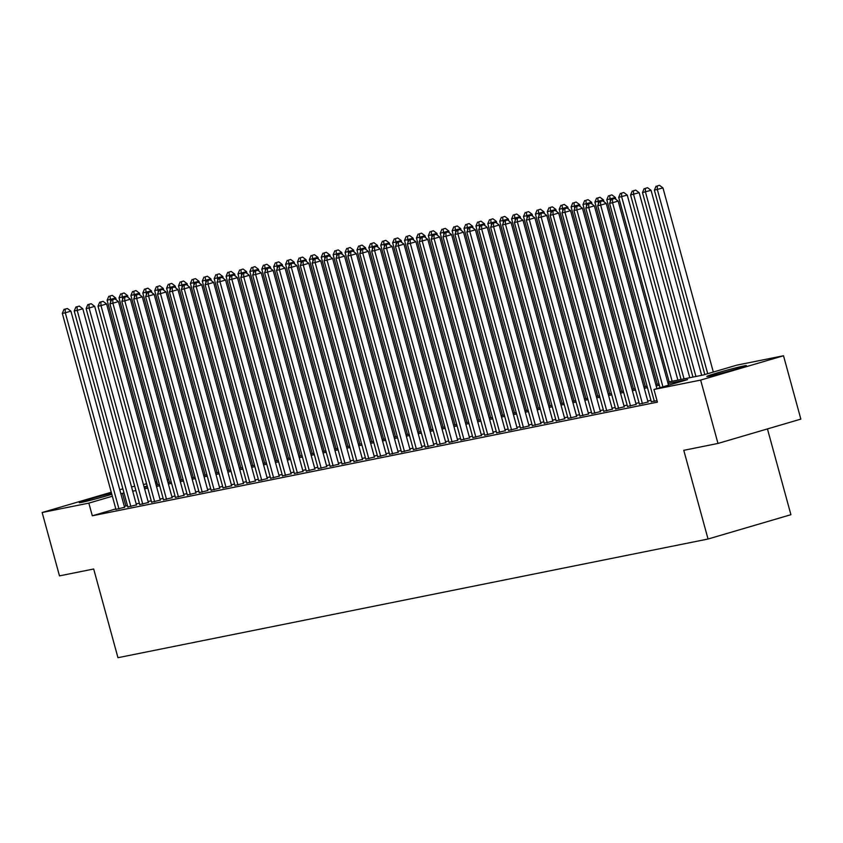 <?xml version="1.0" encoding="UTF-8"?>
<svg xmlns="http://www.w3.org/2000/svg" width="843" height="843" viewBox="0 0 843 843"><rect width="100%" height="100%" fill="white"/><g stroke="black" fill="none" stroke-linecap="round" stroke-linejoin="round"><path stroke-width="1.26" d="M709.153 376.157A20.506 0.727 164.7 0 1 706.834 376.442A20.506 0.727 164.7 0 1 721.745 371.626A20.506 0.727 164.7 0 1 744.084 365.904A20.506 0.727 164.7 0 1 746.403 365.62A20.506 0.727 164.7 0 1 731.492 370.435A20.506 0.727 164.7 0 1 709.153 376.157M111.824 494.325A20.506 0.727 164.7 0 1 81.581 502.365A20.506 0.727 164.7 0 1 79.274 502.649A20.506 0.727 164.7 0 1 90.464 498.908A20.506 0.727 164.7 0 1 111.529 493.239M767.446 428.918L790.913 514.694L708.046 539.025L117.957 657.698L93.689 568.993L59.484 575.874L42.15 512.512L111.255 492.228M131.529 486.885L134.711 486.242M143.426 484.493L146.608 483.85M155.323 482.091L156.787 481.796M167.22 479.699L168.684 479.404M667.698 382.153L703.231 375.009L736.824 365.145L783.516 355.757L700.649 380.088L653.957 389.477L687.551 379.613L668.077 383.533M700.649 380.088L717.983 443.439L800.85 419.119L783.516 355.757M651.302 401.689L657.013 400.667M639.405 404.082L648.025 402.016M627.508 406.474L636.128 404.408M615.611 408.866L624.231 406.8M603.714 411.258L612.334 409.192M591.818 413.65L600.437 411.584M579.921 416.042L588.54 413.976M568.024 418.434L576.644 416.368M556.127 420.826L564.747 418.76M544.23 423.218L552.85 421.163M532.333 425.61L540.953 423.555M520.437 428.002L529.056 425.947M508.54 430.404L517.159 428.339M496.643 432.796L505.263 430.731M484.746 435.188L493.366 433.123M472.849 437.58L481.469 435.515M460.952 439.972L469.572 437.907M449.056 442.364L457.675 440.299M437.159 444.756L445.778 442.691M425.262 447.148L433.882 445.083M413.365 449.54L421.985 447.475M401.468 451.932L410.088 449.867M389.571 454.324L398.191 452.259M377.675 456.716L386.294 454.651M365.778 459.108L374.397 457.043M353.881 461.5L362.501 459.435M341.984 463.892L350.604 461.827M330.087 466.284L338.707 464.23M318.19 468.676L326.81 466.622M306.294 471.068L314.913 469.014M294.397 473.471L303.016 471.406M282.5 475.863L291.12 473.798M270.603 478.255L279.223 476.19M258.706 480.647L267.326 478.582M246.799 483.039L255.429 480.974M234.902 485.431L243.532 483.366M223.005 487.823L231.635 485.758M211.108 490.215L219.738 488.15M199.211 492.607L207.842 490.542M187.315 494.999L195.945 492.934M175.418 497.391L184.048 495.326M163.521 499.783L172.151 497.718M151.624 502.175L160.254 500.11M139.727 504.567L148.357 502.502M127.83 506.959L136.461 504.894M115.807 508.898L92.308 515.79L657.424 402.143L653.957 389.477M650.933 400.341L647.751 400.983M639.036 402.733L635.854 403.375M627.139 405.135L623.957 405.768M615.242 407.527L612.06 408.16M603.346 409.919L600.163 410.562M591.449 412.311L588.256 412.954M579.552 414.703L576.359 415.346M567.655 417.095L564.462 417.738M555.758 419.487L552.565 420.13M543.861 421.879L540.669 422.522M531.965 424.271L528.772 424.914M520.068 426.663L516.875 427.306M508.171 429.055L504.978 429.698M496.274 431.447L493.081 432.09M484.377 433.839L481.184 434.482M472.48 436.231L469.288 436.874M460.584 438.623L457.391 439.266M448.687 441.015L445.494 441.658M436.79 443.407L433.597 444.05M424.893 445.799L421.7 446.442M412.996 448.202L409.803 448.834M401.099 450.594L397.907 451.226M389.203 452.986L386.01 453.629M377.306 455.378L374.113 456.021M365.409 457.77L362.216 458.413M353.512 460.162L350.319 460.805M341.615 462.554L338.422 463.197M329.718 464.946L326.526 465.589M317.822 467.338L314.629 467.981M305.925 469.73L302.732 470.373M294.028 472.122L290.835 472.765M282.131 474.514L278.938 475.157M270.234 476.906L267.041 477.549M258.337 479.298L255.144 479.941M246.441 481.69L243.248 482.333M234.544 484.082L231.351 484.725M222.647 486.474L219.454 487.117M210.75 488.877L207.557 489.509M198.853 491.269L195.66 491.901M186.956 493.661L183.763 494.293M175.059 496.053L171.867 496.696M163.163 498.445L159.97 499.088M151.255 500.837L148.073 501.48M139.358 503.229L136.176 503.872M127.462 505.621L124.311 506.401M115.934 509.351L124.564 507.296M119.759 489.73L122.867 488.824M717.983 443.439L683.778 450.32L708.046 539.025M92.308 515.79L88.842 503.123L42.15 512.512M123.995 492.944L120.844 493.724M112.34 496.221L88.842 503.123M659.363 385.283L656.181 385.925M647.466 387.675L644.284 388.317M635.569 390.067L632.387 390.709M623.672 392.459L620.49 393.101M611.776 394.851L608.593 395.493M599.879 397.243L596.696 397.885M587.982 399.635L584.8 400.277M576.085 402.027L572.903 402.669M564.188 404.419L560.995 405.061M552.291 406.811L549.099 407.454M540.395 409.203L537.202 409.846M528.498 411.595L525.305 412.238M516.601 413.997L513.408 414.63M504.704 416.389L501.511 417.022M492.807 418.781L489.614 419.424M480.91 421.173L477.718 421.816M469.014 423.565L465.821 424.208M457.117 425.957L453.924 426.6M445.22 428.349L442.027 428.992M433.323 430.741L430.13 431.384M421.426 433.133L418.233 433.776M409.529 435.525L406.337 436.168M397.633 437.917L394.44 438.56M385.736 440.309L382.543 440.952M373.839 442.701L370.646 443.344M361.942 445.093L358.749 445.736M350.045 447.485L346.852 448.128M338.148 449.877L334.956 450.52M326.252 452.269L323.059 452.912M314.355 454.662L311.162 455.304M302.458 457.064L299.265 457.696M290.561 459.456L287.368 460.088M278.664 461.848L275.471 462.491M266.767 464.24L263.574 464.883M254.871 466.632L251.678 467.275M242.974 469.024L239.781 469.667M231.077 471.416L227.884 472.059M219.18 473.808L215.987 474.451M207.283 476.2L204.09 476.843M195.386 478.592L192.193 479.235M183.489 480.984L180.297 481.627M171.593 483.376L168.4 484.019M159.696 485.768L156.503 486.411M147.799 488.16L144.606 488.803M135.902 490.552L132.709 491.195M144.227 487.433L147.42 486.79M156.124 485.041L159.316 484.398M168.02 482.649L171.213 482.006M179.917 480.257L183.11 479.614M191.814 477.865L195.007 477.222M203.711 475.473L206.904 474.83M215.608 473.071L218.801 472.438M227.505 470.679L230.697 470.046M239.401 468.286L242.594 467.644M251.298 465.894L254.491 465.252M263.195 463.502L266.388 462.86M275.092 461.11L278.285 460.468M286.989 458.718L290.182 458.076M298.886 456.326L302.079 455.684M310.782 453.934L313.975 453.292M322.679 451.542L325.872 450.9M334.576 449.15L337.769 448.508M346.484 446.758L349.666 446.116M358.38 444.366L361.563 443.724M370.277 441.974L373.46 441.332M382.174 439.582L385.356 438.94M394.071 437.19L397.253 436.548M405.968 434.798L409.15 434.156M417.865 432.406L421.047 431.764M429.761 430.004L432.944 429.372M441.658 427.612L444.841 426.979M453.555 425.22L456.737 424.577M465.452 422.828L468.634 422.185M477.349 420.436L480.531 419.793M489.246 418.044L492.428 417.401M501.142 415.652L504.325 415.009M513.039 413.26L516.222 412.617M524.936 410.868L528.118 410.225M536.833 408.476L540.015 407.833M548.73 406.084L551.912 405.441M560.627 403.692L563.819 403.049M572.523 401.3L575.716 400.657M584.42 398.908L587.613 398.265M596.317 396.516L599.51 395.873M608.214 394.124L611.407 393.481M620.111 391.732L623.304 391.089M632.008 389.34L635.2 388.697M643.904 386.937L647.097 386.305M655.801 384.545L658.994 383.913M168.758 479.667L167.325 480.089M157.135 483.081L155.702 483.503M147.198 485.989L144.09 486.906M125.902 505.937L122.446 493.26M124.606 507.465L70.896 311.141L65.301 312.785L118.958 508.93M65.185 309.17L67.419 308.517L63.994 309.413L65.185 309.17L65.301 312.785L62.319 313.375L115.986 509.53M70.896 311.141L67.419 308.517M63.994 309.413L62.319 313.375M116.197 299.834L115.691 297.99L107.114 300.234L157.599 484.746M110.718 301.91L109.98 296.019L112.214 295.366L109.98 296.019M107.114 300.234L108.789 296.262M112.214 295.366L115.691 297.99M136.503 505.073L82.793 308.749L77.198 310.393L130.855 506.538M77.082 306.778L79.316 306.125L75.891 307.021L77.082 306.778L77.198 310.393L74.216 310.983L127.883 507.138M82.793 308.749L79.316 306.125M75.891 307.021L74.216 310.983M148.4 502.681L94.69 306.357L89.095 308.001L142.752 504.146M88.979 304.386L91.223 303.733L87.788 304.629L88.979 304.386L89.095 308.001L86.123 308.591L139.78 504.746M94.69 306.357L91.223 303.733M87.788 304.629L86.123 308.591M160.296 500.289L106.587 303.965L100.991 305.598L154.648 501.754M100.875 301.994L103.12 301.341L99.685 302.237L100.875 301.994L100.991 305.598L98.02 306.199L151.677 502.354M106.587 303.965L103.12 301.341M99.685 302.237L98.02 306.199M172.193 497.897L118.484 301.562L112.888 303.206L166.545 499.362M112.772 299.602L115.017 298.949L111.582 299.845L112.772 299.602L112.888 303.206L109.917 303.807L163.574 499.962M118.484 301.562L115.017 298.949M111.582 299.845L109.917 303.807M128.094 297.442L127.588 295.598L119.011 297.842L169.496 482.354M122.614 299.518L121.877 293.627L124.111 292.974L121.877 293.627M119.011 297.842L120.686 293.87M124.111 292.974L127.588 295.598M139.991 295.05L139.485 293.206L130.907 295.45L181.393 479.962M134.511 297.126L133.774 291.235L136.008 290.582L133.774 291.235M130.907 295.45L132.583 291.478M136.008 290.582L139.485 293.206M151.888 292.658L151.382 290.814L142.804 293.048L193.289 477.57M146.408 294.734L145.67 288.843L147.904 288.19L145.67 288.843M142.804 293.048L144.48 289.086M147.904 288.19L151.382 290.814M163.784 290.266L163.279 288.422L154.701 290.656L205.186 475.178M158.305 292.331L157.567 286.451L159.801 285.798L157.567 286.451M154.701 290.656L156.376 286.694M159.801 285.798L163.279 288.422M184.09 495.505L130.38 299.17L124.785 300.814L178.442 496.97M124.669 297.21L126.914 296.557L123.478 297.453L124.669 297.21L124.785 300.814L121.813 301.415L175.47 497.57M130.38 299.17L126.914 296.557M123.478 297.453L121.813 301.415M175.681 287.874L175.175 286.03L166.598 288.264L217.083 472.775M170.202 289.939L169.464 284.059L171.698 283.406L169.464 284.059M166.598 288.264L168.273 284.302M171.698 283.406L175.175 286.03M195.987 493.113L142.277 296.778L136.682 298.422L190.339 494.578M136.566 294.818L138.81 294.165L135.375 295.061L136.566 294.818L136.682 298.422L133.71 299.023L187.367 495.178M142.277 296.778L138.81 294.165M135.375 295.061L133.71 299.023M187.578 285.482L187.072 283.638L178.495 285.872L228.98 470.383M182.099 287.547L181.361 281.667L183.595 281.014L181.361 281.667M178.495 285.872L180.17 281.91M183.595 281.014L187.072 283.638M207.884 490.721L154.174 294.386L148.579 296.03L202.236 492.186M148.463 292.426L150.707 291.762L147.272 292.669L148.463 292.426L148.579 296.03L145.607 296.631L199.264 492.786M154.174 294.386L150.707 291.762M147.272 292.669L145.607 296.631M199.475 283.09L198.969 281.246L190.392 283.48L240.877 467.991M193.995 285.155L193.258 279.275L195.492 278.622L193.258 279.275M190.392 283.48L192.067 279.518M195.492 278.622L198.969 281.246M219.781 488.329L166.071 291.994L160.476 293.638L214.133 489.794M160.36 290.034L162.604 289.37L159.169 290.266L160.36 290.034L160.476 293.638L157.504 294.239L211.161 490.394M166.071 291.994L162.604 289.37M159.169 290.266L157.504 294.239M211.372 280.698L210.866 278.843L202.288 281.088L252.774 465.599M205.892 282.763L205.155 276.883L207.389 276.23L205.155 276.883M202.288 281.088L203.964 277.126M207.389 276.23L210.866 278.843M231.677 485.937L177.968 289.602L172.372 291.246L226.029 487.402M172.257 287.642L174.501 286.978L171.066 287.874L172.257 287.642L172.372 291.246L169.401 291.847L223.058 488.002M177.968 289.602L174.501 286.978M171.066 287.874L169.401 291.847M243.574 483.545L189.865 287.21L184.269 288.854L237.926 485.01M184.153 285.25L186.398 284.586L182.963 285.482L184.153 285.25L184.269 288.854L181.298 289.455L234.955 485.61M189.865 287.21L186.398 284.586M182.963 285.482L181.298 289.455M255.471 481.153L201.762 284.818L196.166 286.462L249.823 482.618M196.05 282.858L198.295 282.194L194.859 283.09L196.05 282.858L196.166 286.462L193.195 287.063L246.851 483.218M201.762 284.818L198.295 282.194M194.859 283.09L193.195 287.063M267.368 478.761L213.658 282.426L208.063 284.07L261.72 480.225M207.947 280.466L210.192 279.802L206.756 280.698L207.947 280.466L208.063 284.07L205.091 284.671L258.748 480.826M213.658 282.426L210.192 279.802M206.756 280.698L205.091 284.671M279.265 476.369L225.555 280.034L219.96 281.678L273.617 477.833M219.844 278.074L222.088 277.41L218.653 278.306L219.844 278.074L219.96 281.678L216.988 282.279L270.645 478.434M225.555 280.034L222.088 277.41M218.653 278.306L216.988 282.279M291.162 473.977L237.452 277.642L231.857 279.286L285.514 475.441M231.741 275.672L233.985 275.018L230.55 275.914L231.741 275.672L231.857 279.286L228.885 279.887L282.542 476.032M237.452 277.642L233.985 275.018M230.55 275.914L228.885 279.887M303.059 471.585L249.349 275.25L243.753 276.894L297.41 473.049M243.638 273.28L245.882 272.626L242.447 273.522L243.638 273.28L243.753 276.894L240.782 277.495L294.439 473.64M249.349 275.25L245.882 272.626M242.447 273.522L240.782 277.495M314.955 469.193L261.246 272.858L255.65 274.502L309.307 470.657M255.534 270.888L257.779 270.234L254.344 271.13L255.534 270.888L255.65 274.502L252.679 275.103L306.336 471.248M261.246 272.858L257.779 270.234M254.344 271.13L252.679 275.103M326.852 466.79L273.143 270.466L267.547 272.11L321.204 468.265M267.431 268.495L269.676 267.842L266.24 268.738L267.431 268.495L267.547 272.11L264.576 272.7L318.233 468.856M273.143 270.466L269.676 267.842M266.24 268.738L264.576 272.7M338.749 464.398L285.039 268.074L279.444 269.718L333.111 465.863M279.328 266.103L281.573 265.45L278.137 266.346L279.328 266.103L279.444 269.718L276.472 270.308L330.129 466.464M285.039 268.074L281.573 265.45M278.137 266.346L276.472 270.308M350.646 462.006L296.936 265.682L291.341 267.326L345.008 463.471M291.225 263.711L293.469 263.058L290.034 263.954L291.225 263.711L291.341 267.326L288.369 267.916L342.026 464.071M296.936 265.682L293.469 263.058M290.034 263.954L288.369 267.916M362.553 459.614L308.833 263.29L303.238 264.934L356.905 461.079M303.122 261.319L305.366 260.666L301.931 261.562L303.122 261.319L303.238 264.934L300.266 265.524L353.923 461.679M308.833 263.29L305.366 260.666M301.931 261.562L300.266 265.524M223.269 278.306L222.763 276.451L214.185 278.696L264.67 463.207M217.789 280.371L217.051 274.491L219.285 273.838L217.051 274.491M214.185 278.696L215.861 274.734M219.285 273.838L222.763 276.451M235.165 275.914L234.66 274.059L226.082 276.304L276.567 460.815M229.686 277.979L228.948 272.099L231.182 271.446L228.948 272.099M226.082 276.304L227.758 272.342M231.182 271.446L234.66 274.059M247.062 273.522L246.556 271.667L237.979 273.912L288.464 458.423M241.583 275.587L240.845 269.707L243.079 269.043L240.845 269.707M237.979 273.912L239.654 269.95M243.079 269.043L246.556 271.667M258.959 271.13L258.453 269.275L249.876 271.52L300.361 456.031M253.48 273.195L252.742 267.315L254.976 266.651L252.742 267.315M249.876 271.52L251.551 267.547M254.976 266.651L258.453 269.275M270.856 268.738L270.35 266.883L261.783 269.128L312.258 453.639M265.376 270.803L264.639 264.923L266.883 264.259L264.639 264.923M261.783 269.128L263.448 265.155M266.883 264.259L270.35 266.883M282.753 266.346L282.247 264.491L273.68 266.736L324.155 451.247M277.273 268.411L276.536 262.531L278.78 261.867L276.536 262.531M273.68 266.736L275.345 262.763M278.78 261.867L282.247 264.491M294.65 263.954L294.144 262.099L285.577 264.344L336.051 448.855M289.17 266.019L288.432 260.139L290.677 259.475L288.432 260.139M285.577 264.344L287.242 260.371M290.677 259.475L294.144 262.099M306.546 261.562L306.041 259.707L297.474 261.952L347.948 446.463M301.067 263.627L300.329 257.747L302.574 257.083L300.329 257.747M297.474 261.952L299.139 257.979M302.574 257.083L306.041 259.707M318.443 259.159L317.937 257.315L309.37 259.56L359.845 444.071M312.964 261.235L312.226 255.355L314.471 254.691L312.226 255.355M309.37 259.56L311.035 255.587M314.471 254.691L317.937 257.315M330.34 256.767L329.834 254.923L321.267 257.168L371.742 441.679M324.861 258.843L324.123 252.953L326.367 252.299L324.123 252.953M321.267 257.168L322.932 253.195M326.367 252.299L329.834 254.923M342.237 254.375L341.731 252.531L333.164 254.776L383.639 439.287M336.757 256.451L336.02 250.561L338.264 249.907L336.02 250.561M333.164 254.776L334.829 250.803M338.264 249.907L341.731 252.531M354.134 251.983L353.628 250.139L345.061 252.384L395.536 436.895M348.654 254.059L347.917 248.169L350.161 247.515L347.917 248.169M345.061 252.384L346.726 248.411M350.161 247.515L353.628 250.139M374.45 457.222L320.73 260.887L315.134 262.531L368.802 458.687M315.019 258.927L317.263 258.274L313.828 259.17L315.019 258.927L315.134 262.531L312.163 263.132L365.82 459.287M320.73 260.887L317.263 258.274M313.828 259.17L312.163 263.132M386.347 454.83L332.627 258.495L327.031 260.139L380.699 456.295M326.915 256.535L329.16 255.882L325.725 256.778L326.915 256.535L327.031 260.139L324.06 260.74L377.717 456.895M332.627 258.495L329.16 255.882M325.725 256.778L324.06 260.74M398.244 452.438L344.524 256.103L338.928 257.747L392.596 453.903M338.812 254.143L341.057 253.49L337.621 254.386L338.812 254.143L338.928 257.747L335.957 258.348L389.614 454.503M344.524 256.103L341.057 253.49M337.621 254.386L335.957 258.348M410.141 450.046L356.431 253.711L350.825 255.355L404.492 451.511M350.709 251.751L352.954 251.088L349.518 251.994L350.709 251.751L350.825 255.355L347.853 255.956L401.51 452.111M356.431 253.711L352.954 251.088M349.518 251.994L347.853 255.956M366.031 249.591L365.525 247.747L356.958 249.981L407.432 434.503M360.551 251.657L359.813 245.777L362.058 245.123L359.813 245.777M356.958 249.981L358.623 246.019M362.058 245.123L365.525 247.747M377.927 247.199L377.422 245.355L368.855 247.589L419.329 432.111M372.448 249.265L371.71 243.385L373.955 242.731L371.71 243.385M368.855 247.589L370.52 243.627M373.955 242.731L377.422 245.355M389.824 244.807L389.318 242.963L380.751 245.197L431.226 429.709M384.345 246.873L383.607 240.993L385.852 240.339L383.607 240.993M380.751 245.197L382.416 241.235M385.852 240.339L389.318 242.963M401.721 242.415L401.215 240.571L392.648 242.805L443.123 427.317M396.242 244.481L395.504 238.601L397.748 237.947L395.504 238.601M392.648 242.805L394.313 238.843M397.748 237.947L401.215 240.571M422.037 447.654L368.328 251.319L362.722 252.963L416.389 449.119M362.606 249.359L364.85 248.696L361.415 249.602L362.606 249.359L362.722 252.963L359.75 253.564L413.407 449.719M368.328 251.319L364.85 248.696M361.415 249.602L359.75 253.564M413.618 240.023L413.112 238.179L404.545 240.413L455.02 424.925M408.138 242.089L407.401 236.209L409.645 235.555L407.401 236.209M404.545 240.413L406.21 236.451M409.645 235.555L413.112 238.179M433.934 445.262L380.225 248.927L374.619 250.571L428.286 446.727M374.503 246.967L376.747 246.304L373.312 247.199L374.503 246.967L374.619 250.571L371.647 251.172L425.304 447.327M380.225 248.927L376.747 246.304M373.312 247.199L371.647 251.172M425.515 237.631L425.009 235.777L416.442 238.021L466.917 422.533M420.035 239.697L419.298 233.817L421.542 233.163L419.298 233.817M416.442 238.021L418.107 234.059M421.542 233.163L425.009 235.777M445.831 442.87L392.121 246.535L386.515 248.179L440.183 444.335M386.4 244.575L388.644 243.912L385.219 244.807L386.4 244.575L386.515 248.179L383.544 248.78L437.201 444.935M392.121 246.535L388.644 243.912M385.219 244.807L383.544 248.78M437.412 235.239L436.906 233.385L428.339 235.629L478.813 420.141M431.932 237.304L431.194 231.425L433.439 230.771L431.194 231.425M428.339 235.629L430.004 231.667M433.439 230.771L436.906 233.385M457.728 440.478L404.018 244.143L398.412 245.787L452.08 441.943M398.296 242.183L400.541 241.519L397.116 242.415L398.296 242.183L398.412 245.787L395.441 246.388L449.098 442.543M404.018 244.143L400.541 241.519M397.116 242.415L395.441 246.388M449.308 232.847L448.803 230.993L440.236 233.237L490.71 417.749M443.829 234.912L443.091 229.033L445.336 228.379L443.091 229.033M440.236 233.237L441.901 229.275M445.336 228.379L448.803 230.993M469.625 438.086L415.915 241.751L410.309 243.395L463.977 439.551M410.193 239.791L412.438 239.127L409.013 240.023L410.193 239.791L410.309 243.395L407.338 243.996L460.995 440.151M415.915 241.751L412.438 239.127M409.013 240.023L407.338 243.996M461.205 230.455L460.7 228.601L452.133 230.845L502.607 415.357M455.726 232.52L454.988 226.641L457.233 225.977L454.988 226.641M452.133 230.845L453.797 226.883M457.233 225.977L460.7 228.601M481.522 435.694L427.812 239.359L422.206 241.003L475.874 437.159M422.09 237.399L424.335 236.735L420.91 237.631L422.09 237.399L422.206 241.003L419.234 241.604L472.891 437.759M427.812 239.359L424.335 236.735M420.91 237.631L419.234 241.604M473.102 228.063L472.596 226.209L464.029 228.453L514.504 412.965M467.623 230.128L466.885 224.249L469.129 223.585L466.885 224.249M464.029 228.453L465.694 224.48M469.129 223.585L472.596 226.209M493.418 433.302L439.709 236.967L434.103 238.611L487.77 434.767M433.987 234.997L436.231 234.343L432.807 235.239L433.987 234.997L434.103 238.611L431.131 239.212L484.788 435.367M439.709 236.967L436.231 234.343M432.807 235.239L431.131 239.212M484.999 225.671L484.493 223.816L475.926 226.061L526.401 410.573M479.519 227.736L478.782 221.857L481.026 221.193L478.782 221.857M475.926 226.061L477.591 222.088M481.026 221.193L484.493 223.816M505.315 430.91L451.606 234.575L446 236.219L499.667 432.375M445.894 232.605L448.128 231.951L444.704 232.847L445.894 232.605L446 236.219L443.028 236.82L496.696 432.965M451.606 234.575L448.128 231.951M444.704 232.847L443.028 236.82M496.896 223.279L496.39 221.424L487.823 223.669L538.298 408.181M491.416 225.344L490.679 219.465L492.923 218.801L490.679 219.465M487.823 223.669L489.488 219.696M492.923 218.801L496.39 221.424M517.212 428.518L463.502 232.183L457.897 233.827L511.564 429.983M457.791 230.213L460.025 229.559L456.6 230.455L457.791 230.213L457.897 233.827L454.925 234.428L508.592 430.573M463.502 232.183L460.025 229.559M456.6 230.455L454.925 234.428M508.803 220.887L508.287 219.032L499.72 221.277L550.194 405.789M503.313 222.952L502.576 217.072L504.82 216.409L502.576 217.072M499.72 221.277L501.385 217.304M504.82 216.409L508.287 219.032M529.109 426.126L475.399 229.791L469.793 231.435L523.461 427.591M469.688 227.821L471.922 227.167L468.497 228.063L469.688 227.821L469.793 231.435L466.822 232.036L520.489 428.181M475.399 229.791L471.922 227.167M468.497 228.063L466.822 232.036M520.7 218.495L520.194 216.64L511.617 218.885L562.091 403.397M515.21 220.56L514.472 214.68L516.717 214.017L514.472 214.68M511.617 218.885L513.282 214.912M516.717 214.017L520.194 216.64M541.006 423.723L487.296 227.399L481.69 229.043L535.358 425.199M481.585 225.429L483.819 224.775L480.394 225.671L481.585 225.429L481.69 229.043L478.719 229.633L532.386 425.789M487.296 227.399L483.819 224.775M480.394 225.671L478.719 229.633M532.597 216.093L532.091 214.248L523.514 216.493L573.988 401.005M527.107 218.168L526.369 212.288L528.614 211.625L526.369 212.288M523.514 216.493L525.178 212.52M528.614 211.625L532.091 214.248M552.903 421.331L499.193 225.007L493.587 226.651L547.255 422.796M493.482 223.037L495.716 222.383L492.291 223.279L493.482 223.037L493.587 226.651L490.615 227.241L544.283 423.397M499.193 225.007L495.716 222.383M492.291 223.279L490.615 227.241M544.494 213.701L543.988 211.856L535.41 214.101L585.885 398.613M539.004 215.776L538.266 209.886L540.511 209.233L538.266 209.886M535.41 214.101L537.075 210.128M540.511 209.233L543.988 211.856M564.799 418.939L511.09 222.615L505.484 224.259L559.151 420.404M505.379 220.645L507.612 219.991L504.188 220.887L505.379 220.645L505.484 224.259L502.512 224.849L556.18 421.005M511.09 222.615L507.612 219.991M504.188 220.887L502.512 224.849M556.391 211.308L555.885 209.464L547.307 211.709L597.782 396.221M550.9 213.384L550.163 207.494L552.407 206.841L550.163 207.494M547.307 211.709L548.983 207.736M552.407 206.841L555.885 209.464M576.696 416.547L522.987 220.223L517.381 221.867L571.048 418.012M517.275 218.253L519.509 217.599L516.085 218.495L517.275 218.253L517.381 221.867L514.409 222.457L568.077 418.613M522.987 220.223L519.509 217.599M516.085 218.495L514.409 222.457M568.287 208.916L567.782 207.072L559.204 209.317L609.679 393.829M562.797 210.992L562.06 205.102L564.304 204.449L562.06 205.102M559.204 209.317L560.88 205.344M564.304 204.449L567.782 207.072M588.593 414.155L534.884 217.821L529.278 219.465L582.945 415.62M529.172 215.861L531.406 215.207L527.981 216.103L529.172 215.861L529.278 219.465L526.306 220.065L579.973 416.221M534.884 217.821L531.406 215.207M527.981 216.103L526.306 220.065M580.184 206.524L579.678 204.68L571.101 206.914L621.576 391.437M574.694 208.59L573.957 202.71L576.201 202.057L573.957 202.71M571.101 206.914L572.776 202.952M576.201 202.057L579.678 204.68M600.49 411.763L546.78 215.429L541.174 217.072L594.842 413.228M541.069 213.469L543.303 212.815L539.878 213.711L541.069 213.469L541.174 217.072L538.203 217.673L591.87 413.829M546.78 215.429L543.303 212.815M539.878 213.711L538.203 217.673M592.081 204.132L591.575 202.288L582.998 204.522L633.472 389.034M586.591 206.198L585.853 200.318L588.098 199.665L585.853 200.318M582.998 204.522L584.673 200.56M588.098 199.665L591.575 202.288M612.387 409.371L558.677 213.037L553.071 214.68L606.739 410.836M552.966 211.077L555.2 210.423L551.775 211.319L552.966 211.077L553.071 214.68L550.1 215.281L603.767 411.437M558.677 213.037L555.2 210.423M551.775 211.319L550.1 215.281M603.978 201.74L603.472 199.896L594.895 202.13L645.369 386.642M598.488 203.806L597.75 197.926L599.995 197.273L597.75 197.926M594.895 202.13L596.57 198.168M599.995 197.273L603.472 199.896M624.284 406.979L570.574 210.645L564.968 212.288L618.636 408.444M564.863 208.685L567.097 208.021L563.672 208.927L564.863 208.685L564.968 212.288L561.996 212.889L615.664 409.045M570.574 210.645L567.097 208.021M563.672 208.927L561.996 212.889M615.875 199.348L615.369 197.504L606.791 199.738L657.266 384.25M610.385 201.414L609.647 195.534L611.892 194.881L609.647 195.534M606.791 199.738L608.467 195.776M611.892 194.881L615.369 197.504M636.18 404.587L582.471 208.253L576.875 209.896L630.532 406.052M576.76 206.293L578.993 205.629L575.569 206.535L576.76 206.293L576.875 209.896L573.893 210.497L627.561 406.653M582.471 208.253L578.993 205.629M575.569 206.535L573.893 210.497M677.877 380.109L627.266 195.102L618.688 197.346L669.163 381.858M672.145 381.268L621.66 196.746L621.554 193.142L623.788 192.489L621.554 193.142M618.688 197.346L620.364 193.384M623.788 192.489L627.266 195.102M648.077 402.195L594.368 205.861L588.772 207.504L642.429 403.66M588.656 203.901L590.89 203.237L587.466 204.132L588.656 203.901L588.772 207.504L585.79 208.105L639.458 404.261M594.368 205.861L590.89 203.237M587.466 204.132L585.79 208.105M689.774 377.717L639.163 192.71L630.585 194.954L681.06 379.466M684.042 378.876L633.557 194.354L633.451 190.75L635.685 190.096L633.451 190.75M630.585 194.954L632.261 190.992M635.685 190.096L639.163 192.71M656.908 388.602L606.265 203.469L600.669 205.112L654.326 401.268M600.553 201.509L602.787 200.845L599.362 201.74L600.553 201.509L600.669 205.112L597.687 205.713L651.354 401.869M606.265 203.469L602.787 200.845M599.362 201.74L597.687 205.713M701.671 375.325L651.059 190.318L642.482 192.562L692.957 377.074M695.939 376.473L645.453 191.962L645.348 188.358L647.582 187.704L645.348 188.358M642.482 192.562L644.157 188.6M647.582 187.704L651.059 190.318M668.531 385.198L618.161 201.077L612.566 202.72L662.935 386.842M612.45 199.117L614.684 198.453L611.259 199.348L612.45 199.117L612.566 202.72L609.584 203.321L660.027 387.696M618.161 201.077L614.684 198.453M611.259 199.348L609.584 203.321M713.326 372.048L662.956 187.926L654.379 190.17L704.822 374.545M707.72 373.691L657.35 189.57L657.245 185.966L659.479 185.302L657.245 185.966M654.379 190.17L656.054 186.208M659.479 185.302L662.956 187.926"/></g></svg>
